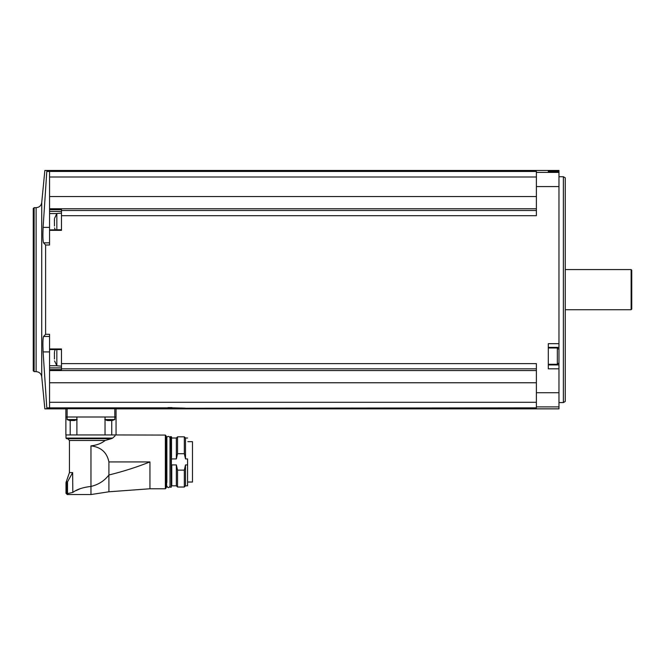 <?xml version="1.0" encoding="UTF-8"?>
<svg xmlns="http://www.w3.org/2000/svg" width="665" height="665" viewBox="0 0 665 665"><rect width="100%" height="100%" fill="white"/><g stroke="black" fill="none" stroke-linecap="round" stroke-linejoin="round"><path stroke-width="1" d="M116.059 408.742L114.804 408.734L116.059 408.742L116.059 417.005L116.059 408.85L558.974 408.85L558.974 170.456L44.854 170.456L41.729 202.567L41.729 376.731L44.854 408.85L65.877 408.85L65.877 417.005L65.877 408.742L67.123 408.734L65.877 408.742M69.526 420.48L67.123 419.549L67.123 408.734L114.804 408.734L114.804 417.005L65.877 417.005L65.877 434.952L76.899 434.952L76.899 417.005M186.325 408.235L536.389 407.853L536.389 406.889L558.974 406.889M49.559 336.448L43.558 336.448C42.884 338.244 42.735 343.398 43.1 351.918L46.791 407.861C44.239 409.183 44.239 409.183 46.791 407.861L173.515 407.853C191.096 408.177 189.932 408.401 170.032 408.534C150.099 408.401 148.927 408.177 166.508 407.853L153.706 408.235M49.559 407.853L49.559 402.3L536.389 402.3M43.558 336.448L45.611 334.296L45.611 245.003L45.611 334.296L49.559 334.296L49.559 349.408M49.559 402.3L49.559 349.549L61.479 349.549L61.479 356.149M61.479 230.331L49.559 230.331L49.559 245.003L45.611 245.003L43.558 242.85C42.884 241.029 42.735 235.876 43.1 227.38L46.791 171.445L536.389 171.454L536.389 215.684L61.479 215.684L61.479 230.331M536.389 368.817L61.479 368.817L61.479 348.967L49.559 348.967M61.479 363.622L536.389 363.622L536.389 406.889M558.974 343.68L548.309 343.68L548.309 368.809L558.974 368.809M61.479 215.684L61.479 209.675L49.559 209.675L49.559 230.331M49.559 209.675L49.559 171.454M49.559 229.891L61.479 229.749L61.479 223.149M61.479 210.489L536.389 210.489M49.559 208.752L536.389 208.752M548.309 170.988L548.309 171.612L558.974 171.612L548.309 171.603L548.309 170.988L558.974 170.988M46.791 171.445C44.239 170.124 44.239 170.124 46.791 171.445M49.559 176.998L536.389 176.998M49.559 196.532L536.389 196.532M49.559 370.555L536.389 370.555M61.479 368.817L61.479 369.624L49.559 369.624M49.559 382.766L536.389 382.766M33.25 370.754L33.25 208.544L34.131 207.671L34.131 371.635L33.25 370.754M563.371 176.724L565.25 177.813L565.25 401.485L563.371 402.574L563.371 176.724L558.974 176.724M631.127 309.724L631.127 269.574L631.75 270.206L631.75 309.1L631.127 309.724L565.25 309.724M548.309 364.935L558.974 364.935M548.309 347.371L558.974 347.371M49.559 227.38L43.1 227.38M49.559 242.85L43.558 242.85M49.559 351.918L43.1 351.918M61.479 366.191L56.841 365.783L56.841 349.549M54.414 352.109L54.538 353.398M54.414 353.323L54.463 359.017M56.841 229.749L56.841 213.523L61.479 213.116M54.414 219.109L54.538 220.398M54.414 220.323L54.463 226.017M76.899 434.952L116.059 434.952L116.059 417.005L114.804 417.005L114.804 419.549L112.41 420.48M105.028 419.549L114.804 419.549M107.173 420.48L104.771 419.549M107.572 420.563L108.237 420.563L107.572 420.563M111.338 420.563L108.237 420.563M67.123 419.549L76.899 419.549M69.933 420.563L70.598 420.563L69.933 420.563M73.699 420.513L70.581 420.529M73.699 420.563L74.364 420.563L73.715 420.529M112.668 438.085L66.001 438.085L66.625 438.709L111.221 438.709L112.668 438.085C116.974 434.129 116.974 434.129 112.668 438.085L115.062 435.883M149.941 488.775L108.91 491.784L108.91 474.993C123.075 471.527 136.757 467.163 149.941 461.926L149.941 488.775L165.369 488.775L165.369 435.076L115.934 434.952M69.451 472.591L72.651 472.591L67.522 481.834L66.192 481.95L69.451 472.591L69.451 440.471L67.689 438.709L111.221 438.709L105.195 440.471C101.454 443.439 96.708 445.234 90.964 445.866C100.989 447.08 106.965 452.433 108.91 461.926L149.941 461.926M108.91 461.926L108.91 474.993C104.43 480.837 98.453 484.652 90.964 486.439L90.964 445.866M108.91 491.784L90.964 494.544L90.964 486.439C82.992 487.32 76.941 489.324 72.809 492.441L72.651 472.591M80.232 488.692L76.184 490.554M72.809 492.441L67.207 493.679L67.256 494.544L66.001 493.289L67.207 493.679M70.182 434.952L70.182 420.604M105.028 434.952L105.028 417.005M111.753 434.952L111.753 420.604M67.414 481.95L67.032 482.615L67.414 481.95M165.369 488.775L166.001 488.152L166.001 435.7L165.369 435.076M166.25 436.639L166.624 487.204L166.001 442.574M166.624 487.204L166.624 436.639M166.873 482.457L166.873 437.769C165.976 438.634 167.971 434.32 170.016 437.769L170.016 482.457M170.016 486.955L170.265 436.639L170.016 486.955M171.271 436.639L171.271 487.204L171.52 436.888L170.265 436.639M171.52 482.457L171.769 464.918L176.35 464.918L176.35 485.824L177.538 487.021L177.538 470.13L176.35 464.918M171.52 457.337L171.52 441.394M171.769 458.933L176.35 458.933L176.35 438.019L171.769 438.019M176.35 458.933L177.538 453.713L177.538 436.83L176.35 438.019M177.538 453.713L184.321 453.713L184.321 436.83L177.538 436.83M184.321 453.713L185.51 458.933L185.51 438.019L184.321 436.83M187.58 458.933L187.58 485.824L187.58 458.933L185.51 458.933M187.58 485.824L185.51 485.824L185.51 464.918L184.321 470.13L177.538 470.13M187.58 464.918L185.51 464.918M185.51 485.824L184.321 487.021L184.321 470.13M187.829 441.66L192.476 441.66L192.476 482.058L187.829 482.058M167.996 407.595L172.036 407.595M536.389 392.716L558.974 392.716M536.389 186.582L558.974 186.582M536.389 172.41L558.974 172.41M41.729 376.731C41.155 373.597 39.285 371.901 36.109 371.635L36.109 207.671C39.285 207.405 41.155 205.709 41.729 202.567M548.309 364.304L557.345 364.304L557.345 347.995L548.309 347.995M61.479 367.895L49.559 367.895M56.808 365.733L49.559 365.733M56.808 213.573L49.559 213.573M61.479 211.412L49.559 211.412M69.451 440.471L105.195 440.471M67.522 481.834L67.522 493.605M66.192 481.95L66.001 482.615L67.032 482.615L67.032 493.289M176.35 485.824L171.769 485.824L171.769 464.918M192.476 482.009L187.829 482.009M36.109 207.671L34.131 207.671M36.109 371.635L34.131 371.635M563.371 402.574L558.974 402.574M631.127 269.574L565.25 269.574M557.345 364.304L558.351 363.306M557.345 347.995L558.351 349M56.841 365.783L54.572 360.929M55.203 349.549L54.572 351.378M55.203 229.749L54.572 227.929M56.841 213.523L54.572 218.378M77.165 419.549L74.763 420.48M66.001 438.085L66.001 434.952M66.001 493.289L66.001 482.615M90.964 494.544L67.256 494.544M166.873 486.073C167.921 488.102 168.968 488.102 170.016 486.073M171.271 487.204L170.265 487.204M187.58 438.019L185.51 438.019M184.321 487.021L177.538 487.021"/></g></svg>
